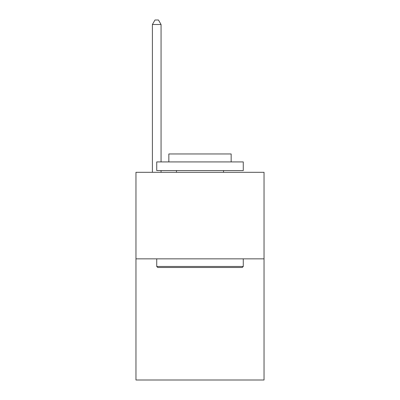 <?xml version="1.0" encoding="UTF-8"?>
<svg xmlns="http://www.w3.org/2000/svg" width="400" height="400" viewBox="0 0 400 400"><rect width="100%" height="100%" fill="white"/><g stroke="black" fill="none" stroke-linecap="round" stroke-linejoin="round"><path stroke-width="0.6" d="M264.04 258.845L264.04 380L135.96 380L135.96 172.31L264.04 172.31L264.04 258.845L135.96 258.845M157.77 267.5L156.73 266.46L243.27 266.46L242.23 267.5L157.77 267.5M243.27 161.925L243.27 170.575L156.73 170.575L156.73 161.925L243.27 161.925M168.845 161.925L168.845 153.96L231.155 153.96L231.155 161.925M243.27 258.845L243.27 266.46M156.73 258.845L156.73 266.46M223.54 170.575L223.54 172.31M176.46 170.575L176.46 172.31M161.06 161.925L161.06 24.5L152.405 24.5L152.405 172.31M161.06 170.575L161.06 172.31M152.405 24.5L155 20L158.46 20L161.06 24.5"/></g></svg>
